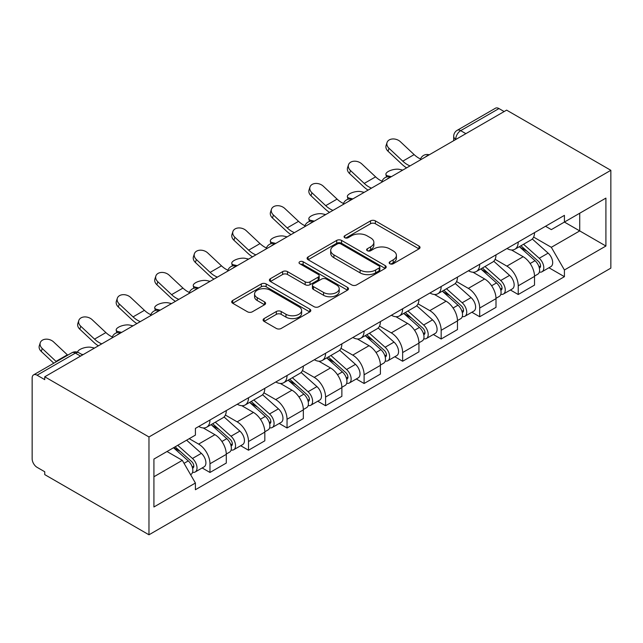 <?xml version="1.0" encoding="UTF-8"?>
<svg xmlns="http://www.w3.org/2000/svg" width="643" height="643" viewBox="0 0 643 643"><rect width="100%" height="100%" fill="white"/><g stroke="black" fill="none" stroke-linecap="round" stroke-linejoin="round"><path stroke-width="0.96" d="M389.859 263.751A2.403 1.382 0 0 0 393.259 263.751L419.019 248.873A3.432 1.977 0 0 0 420.024 247.475A3.432 1.977 0 0 0 419.019 246.076L375.375 220.879A3.432 1.977 0 0 0 370.529 220.879L344.769 235.756A2.403 1.382 0 0 0 344.069 236.737A2.403 1.382 0 0 0 344.769 237.709A2.403 1.382 0 0 0 348.16 237.709L351.496 235.788A10.971 6.334 0 0 1 367.016 235.788L370.649 237.886A10.971 6.334 0 0 1 373.864 242.363A10.971 6.334 0 0 1 370.649 246.848L367.314 248.769A2.403 1.382 0 0 0 366.614 249.749A2.403 1.382 0 0 0 367.314 250.73A2.403 1.382 0 0 0 370.714 250.73L374.041 248.809A10.971 6.334 0 0 1 389.562 248.809L393.194 250.907A10.971 6.334 0 0 1 396.409 255.384A10.971 6.334 0 0 1 393.194 259.86L389.859 261.789A2.403 1.382 0 0 0 389.16 262.77A2.403 1.382 0 0 0 389.859 263.751L389.859 261.789M264.096 318.582A3.432 1.977 0 0 0 263.091 319.981A3.432 1.977 0 0 0 264.096 321.379L276.337 328.452A3.432 1.977 0 0 0 281.192 328.452L309.797 311.935A3.432 1.977 0 0 0 310.802 310.529A3.432 1.977 0 0 0 309.797 309.13L266.162 283.941A3.432 1.977 0 0 0 261.307 283.941L232.702 300.458A3.432 1.977 0 0 0 231.697 301.856A3.432 1.977 0 0 0 232.702 303.255L247.491 311.791A3.432 1.977 0 0 0 252.337 311.791L264.586 304.726A3.432 1.977 0 0 0 265.583 303.327A3.432 1.977 0 0 0 264.586 301.921L257.248 297.693A9.171 5.297 0 0 1 254.564 293.947A9.171 5.297 0 0 1 260.222 289.053A9.171 5.297 0 0 1 270.221 290.202L298.947 306.791A9.171 5.297 0 0 1 301.631 310.529A9.171 5.297 0 0 1 295.973 315.424A9.171 5.297 0 0 1 285.974 314.274L281.192 311.509A3.432 1.977 0 0 0 276.337 311.509L264.096 318.582L264.096 321.379M148.975 436.967L44.745 376.79L506.62 110.13L610.85 170.307L148.975 436.967L148.975 534.791L610.85 268.131L610.85 170.307M351.737 284.921A3.432 1.977 0 0 0 356.592 284.921L385.197 268.404A3.432 1.977 0 0 0 386.202 266.998A3.432 1.977 0 0 0 385.197 265.599L341.554 240.41A3.432 1.977 0 0 0 336.707 240.41L308.101 256.927A3.432 1.977 0 0 0 307.097 258.325A3.432 1.977 0 0 0 308.101 259.724L351.737 284.921M300.699 264.265A2.403 1.382 0 0 1 303.126 264.603L303.126 261.749L347.493 287.365A3.432 1.977 0 0 1 348.498 288.763A3.432 1.977 0 0 1 347.493 290.17L318.888 306.687A3.432 1.977 0 0 1 314.041 306.687L270.398 281.489L270.398 278.692A3.432 1.977 0 0 0 269.393 280.091A3.432 1.977 0 0 0 270.398 281.489M270.398 278.692L282.647 271.619A3.432 1.977 0 0 1 287.493 271.619L305.192 281.835A3.432 1.977 0 0 0 310.039 281.835L318.164 277.149A3.432 1.977 0 0 0 319.169 275.751A3.432 1.977 0 0 0 318.164 274.352L299.734 263.71A2.403 1.382 0 0 1 299.035 262.73A2.403 1.382 0 0 1 300.514 261.452A2.403 1.382 0 0 1 303.126 261.749M44.745 376.79L44.745 379.635L37.093 375.215A6.985 4.035 -120 0 0 33.597 374.869A6.985 4.035 -120 0 0 32.15 378.068L32.15 458.78A6.985 4.035 -120 0 0 37.093 467.34L44.745 471.761L44.745 474.614L148.975 534.791M465.87 133.656L460.677 130.658A6.985 4.035 60 0 0 457.189 130.312L495.472 108.209A6.985 4.035 60 0 1 498.96 108.554L460.677 130.658A6.985 4.035 120 0 0 455.742 139.218L455.742 139.499M504.152 111.552L498.96 108.554M518.226 242.033A16.067 9.275 60 0 1 514.898 249.243L531.198 239.831A16.067 9.275 -120 0 0 534.526 232.621M495.094 259.33L506.869 266.13A16.067 9.275 60 0 1 518.226 285.814L534.526 276.402A16.067 9.275 -120 0 0 523.169 256.718L511.498 249.982M534.526 276.402L534.526 285.098L518.226 294.51L510.413 289.993M514.898 249.243A16.067 9.275 60 0 1 506.989 248.519M518.226 285.814L518.226 294.51M479.694 264.273A16.067 9.275 60 0 1 476.367 271.491L492.675 262.079A16.067 9.275 -120 0 0 496.002 254.869M471.882 312.241L479.694 316.75L496.002 307.346L496.002 298.641A16.067 9.275 -120 0 0 484.637 278.966L472.967 272.23M476.367 271.491A16.067 9.275 60 0 1 468.458 270.767M456.562 281.578L468.337 288.377A16.067 9.275 60 0 1 479.694 308.053L479.694 316.75M441.17 286.521A16.067 9.275 60 0 1 437.843 293.738L454.143 284.327A16.067 9.275 -120 0 0 457.47 277.109M433.35 334.489L441.17 338.998L457.47 329.586L457.47 320.889A16.067 9.275 -120 0 0 446.105 301.213L434.443 294.47M437.843 293.738A16.067 9.275 60 0 1 429.926 293.007M418.03 303.826L429.805 310.625A16.067 9.275 60 0 1 441.17 330.301L441.17 338.998M402.639 308.769A16.067 9.275 60 0 1 399.311 315.978L415.611 306.566A16.067 9.275 -120 0 0 418.939 299.357M394.818 356.728L402.639 361.245L418.939 351.834L418.939 343.137A16.067 9.275 -120 0 0 407.574 323.453L395.911 316.718M399.311 315.978A16.067 9.275 60 0 1 391.402 315.255M379.499 326.073L391.274 332.865A16.067 9.275 60 0 1 402.639 352.549L402.639 361.245M364.107 331.016A16.067 9.275 60 0 1 360.779 338.226L377.079 328.814A16.067 9.275 -120 0 0 380.407 321.604M356.286 378.976L364.107 383.493L380.407 374.081L380.407 365.377A16.067 9.275 -120 0 0 369.042 345.701L357.379 338.965M360.779 338.226A16.067 9.275 60 0 1 352.87 337.503M340.967 348.313L352.742 355.113A16.067 9.275 60 0 1 364.107 374.789L364.107 383.493M325.575 353.256A16.067 9.275 60 0 1 322.247 360.474L338.548 351.062A16.067 9.275 -120 0 0 341.875 343.844M317.763 401.224L325.575 405.733L341.875 396.321L341.875 387.625A16.067 9.275 -120 0 0 330.518 367.949L318.848 361.213M322.247 360.474A16.067 9.275 60 0 1 314.339 359.742M302.443 370.561L314.21 377.361A16.067 9.275 60 0 1 325.575 397.036L325.575 405.733M287.043 375.504A16.067 9.275 60 0 1 283.716 382.714L300.016 373.302A16.067 9.275 -120 0 0 303.343 366.092M279.231 423.472L287.043 427.981L303.343 418.569L303.343 409.872A16.067 9.275 -120 0 0 291.986 390.188L280.316 383.453M283.716 382.714A16.067 9.275 60 0 1 275.807 381.99M263.911 392.809L275.686 399.6A16.067 9.275 60 0 1 287.043 419.284L287.043 427.981M248.511 397.752A16.067 9.275 60 0 1 245.184 404.961L261.484 395.549A16.067 9.275 -120 0 0 264.812 388.34M240.699 445.712L248.511 450.229L264.82 440.817L264.82 432.12A16.067 9.275 -120 0 0 253.455 412.436L241.784 405.701M245.184 404.961A16.067 9.275 60 0 1 237.275 404.238M225.38 415.048L237.154 421.848A16.067 9.275 60 0 1 248.511 441.524L248.511 450.229M209.98 419.992A16.067 9.275 60 0 1 206.652 427.209L222.96 417.797A16.067 9.275 -120 0 0 226.288 410.58M202.167 467.959L209.98 472.468L226.288 463.056L226.288 454.36A16.067 9.275 -120 0 0 214.923 434.684L203.252 427.949M206.652 427.209A16.067 9.275 60 0 1 198.743 426.486M189.235 438.679L198.623 444.096A16.067 9.275 60 0 1 209.98 463.772L209.98 472.468M545.521 226.272L551.324 229.623L605.907 198.108L579.729 213.227L579.729 230.909L551.324 247.306L533.626 237.09M153.918 476.752L182.323 460.348L195.408 483.022L153.918 506.981L153.918 459.07L195.408 435.11L195.408 428.407L564.417 215.365L564.417 222.068L605.907 246.028L564.417 269.98L551.324 247.306M605.907 198.108L605.907 246.028M195.408 483.022L195.408 489.725L564.417 276.683L564.417 269.98M182.323 460.348L167.003 451.507M548.945 267.753L564.417 276.683M390.823 264.088L393.194 262.714A10.971 6.334 0 0 0 396.409 258.237L396.409 255.384M373.864 242.363L373.864 245.216A10.971 6.334 0 0 1 370.649 249.701L368.278 251.067M418.971 248.905L375.375 223.732A3.432 1.977 0 0 0 370.529 223.732L345.725 238.055M385.149 268.428L341.554 243.263A3.432 1.977 0 0 0 336.707 243.263L308.15 259.748M379.137 267.978A2.403 1.382 0 0 0 379.836 266.998A2.403 1.382 0 0 0 379.137 266.025L340.83 243.906A2.403 1.382 0 0 0 337.438 243.906L333.918 245.939A10.971 6.334 0 0 0 330.703 250.416A10.971 6.334 0 0 0 333.918 254.893L360.104 270.012A10.971 6.334 0 0 0 375.616 270.012L379.137 267.978L379.137 270.832A2.403 1.382 0 0 0 379.836 269.851L379.836 266.998M330.703 250.416L330.703 253.27A10.971 6.334 0 0 0 333.918 257.747L333.918 254.893M379.137 270.832L375.616 272.865A10.971 6.334 0 0 1 360.104 272.865L333.918 257.747M270.446 281.513L282.647 274.473L282.647 271.619M319.169 275.751L319.169 278.604A3.432 1.977 0 0 1 318.164 280.002L310.039 284.688A3.432 1.977 0 0 1 305.192 284.688L287.493 274.473A3.432 1.977 0 0 0 282.647 274.473M303.126 264.603L347.453 290.194M323.558 292.444A9.171 5.297 0 0 0 333.548 293.586A9.171 5.297 0 0 0 339.215 288.699A9.171 5.297 0 0 0 336.522 284.953L326.403 279.11A3.432 1.977 0 0 0 321.556 279.11L313.43 283.796A3.432 1.977 0 0 0 312.426 285.195A3.432 1.977 0 0 0 313.43 286.601L323.558 292.444L323.558 295.29A9.171 5.297 0 0 0 333.548 296.439A9.171 5.297 0 0 0 339.215 291.552L339.215 288.699M312.426 285.195L312.426 288.048A3.432 1.977 0 0 0 313.43 289.446L313.43 286.601M323.558 295.29L313.43 289.446M301.631 310.529L301.631 313.382A9.171 5.297 0 0 1 295.973 318.277A9.171 5.297 0 0 1 285.974 317.128L281.192 314.363A3.432 1.977 0 0 0 276.337 314.363L264.144 321.404M254.564 293.947L254.564 296.801A9.171 5.297 0 0 0 257.248 300.538L257.248 297.693M264.538 304.75L257.248 300.538M309.749 311.959L266.162 286.786A3.432 1.977 0 0 0 261.307 286.786L232.75 303.279M402.751 170.098L399.416 169.374A8.037 3.046 -13.1 0 0 390.494 170.451A8.037 3.046 -13.1 0 0 385.913 174.478A8.037 3.046 -13.1 0 0 388.05 175.933L391.386 176.656M519.343 246.679L535.04 260.688A8.729 5.04 60 0 1 537.781 274.191L534.526 276.072M519.761 247.049L527.147 251.317M520.926 245.763L538.4 261.355A4.196 2.419 60 0 1 539.71 267.834A4.196 2.419 60 0 1 539.332 267.986M523.539 244.252L539.244 258.269A8.729 5.04 60 0 1 541.985 271.772A8.729 5.04 60 0 1 539.348 272.045M532.3 239.003L548.133 253.133A8.729 5.04 60 0 1 550.874 266.636L541.985 271.772M420.554 158.99A21.653 12.506 60 0 1 414.14 154.609L400.372 141.709A8.037 5.811 17.7 0 0 392.616 138.96A8.037 5.811 17.7 0 0 387.038 142.545A8.037 5.811 17.7 0 0 389.007 148.276L388.05 151.258A8.037 5.811 -162.3 0 1 386.081 145.535L387.038 142.545M410.041 165.886A21.653 12.506 60 0 1 402.775 161.168L389.007 148.276M388.05 151.258L401.819 164.158A26.194 15.127 -120 0 0 406.601 167.871M364.219 192.345L360.884 191.614A8.037 3.046 -13.1 0 0 351.962 192.699A8.037 3.046 -13.1 0 0 347.381 196.726A8.037 3.046 -13.1 0 0 349.527 198.173L352.854 198.904M480.811 268.927L496.517 282.936A8.729 5.04 60 0 1 499.257 296.439L495.994 298.32M481.229 269.296L488.616 273.564M482.395 268.01L499.868 283.603A4.196 2.419 60 0 1 501.178 290.081A4.196 2.419 60 0 1 500.801 290.234M485.007 266.499L500.712 280.509A8.729 5.04 60 0 1 503.453 294.012A8.729 5.04 60 0 1 500.817 294.293M493.768 261.243L509.602 275.381A8.729 5.04 60 0 1 512.342 288.884L503.453 294.012M325.688 214.585L322.352 213.862A8.037 3.046 -13.1 0 0 313.43 214.947A8.037 3.046 -13.1 0 0 308.849 218.966A8.037 3.046 -13.1 0 0 310.995 220.42L314.323 221.144M442.28 291.166L457.985 305.184A8.729 5.04 60 0 1 460.726 318.687L457.462 320.568M442.697 291.544L450.084 295.812M443.863 290.258L461.336 305.843A4.196 2.419 60 0 1 462.655 312.329A4.196 2.419 60 0 1 462.269 312.482M446.483 288.747L462.18 302.757A8.729 5.04 60 0 1 464.921 316.26A8.729 5.04 60 0 1 462.285 316.541M455.236 283.491L471.07 297.621A8.729 5.04 60 0 1 473.811 311.124L464.921 316.26M382.022 181.23A21.653 12.506 60 0 1 375.608 176.857L361.84 163.957A8.037 5.811 17.7 0 0 354.084 161.208A8.037 5.811 17.7 0 0 348.506 164.793A8.037 5.811 17.7 0 0 350.475 170.516L349.527 173.506A8.037 5.811 -162.3 0 1 347.55 167.783L348.506 164.793M371.509 188.134A21.653 12.506 60 0 1 364.243 183.416L350.475 170.516M349.527 173.506L363.295 186.406A26.194 15.127 -120 0 0 368.069 190.119M343.499 203.477A21.653 12.506 60 0 1 337.077 199.105L323.308 186.205A8.037 5.811 17.7 0 0 315.552 183.456A8.037 5.811 17.7 0 0 309.974 187.041A8.037 5.811 17.7 0 0 311.951 192.763L310.995 195.753A8.037 5.811 -162.3 0 1 309.018 190.031L309.974 187.041M332.978 210.374A21.653 12.506 60 0 1 325.712 205.664L311.951 192.763M310.995 195.753L324.763 208.654A26.194 15.127 -120 0 0 329.537 212.359M287.156 236.833L283.82 236.11A8.037 3.046 -13.1 0 0 274.899 237.187A8.037 3.046 -13.1 0 0 270.317 241.213A8.037 3.046 -13.1 0 0 272.463 242.668L275.791 243.392M403.748 313.414L419.453 327.424A8.729 5.04 60 0 1 422.194 340.927L418.931 342.807M404.166 313.784L411.56 318.052M405.331 312.498L422.805 328.091A4.196 2.419 60 0 1 424.123 334.569A4.196 2.419 60 0 1 423.737 334.722M407.951 310.995L423.649 325.004A8.729 5.04 60 0 1 426.389 338.507A8.729 5.04 60 0 1 423.753 338.789M416.704 305.738L432.538 319.868A8.729 5.04 60 0 1 435.287 333.371L426.389 338.507M248.624 259.081L245.296 258.349A8.037 3.046 -13.1 0 0 236.375 259.434A8.037 3.046 -13.1 0 0 231.785 263.461A8.037 3.046 -13.1 0 0 233.931 264.916L237.267 265.639M365.224 335.662L380.921 349.671A8.729 5.04 60 0 1 383.662 363.174L380.407 365.055M365.634 336.032L373.028 340.3M366.807 334.746L384.273 350.339A4.196 2.419 60 0 1 385.591 356.817A4.196 2.419 60 0 1 385.205 356.969M369.42 333.235L385.117 347.244A8.729 5.04 60 0 1 387.858 360.747A8.729 5.04 60 0 1 385.221 361.028M378.172 327.978L394.014 342.116A8.729 5.04 60 0 1 396.755 355.619L387.858 360.747M210.092 281.321L206.765 280.597A8.037 3.046 -13.1 0 0 197.843 281.682A8.037 3.046 -13.1 0 0 193.262 285.701A8.037 3.046 -13.1 0 0 195.4 287.156L198.735 287.887M326.692 357.91L342.389 371.919A8.729 5.04 60 0 1 345.13 385.422L341.875 387.303M327.102 358.28L334.497 362.548M328.276 356.994L345.741 372.578A4.196 2.419 60 0 1 347.059 379.065A4.196 2.419 60 0 1 346.681 379.217M330.888 355.483L346.593 369.492A8.729 5.04 60 0 1 349.334 382.995A8.729 5.04 60 0 1 346.69 383.276M339.641 350.226L355.483 364.356A8.729 5.04 60 0 1 358.223 377.859L349.334 382.995M304.967 225.725A21.653 12.506 60 0 1 298.545 221.345L284.777 208.453A8.037 5.811 17.7 0 0 277.02 205.696A8.037 5.811 17.7 0 0 271.442 209.288A8.037 5.811 17.7 0 0 273.42 215.011L272.463 218.001A8.037 5.811 -162.3 0 1 270.494 212.27L271.442 209.288M294.446 232.621A21.653 12.506 60 0 1 287.188 227.911L273.42 215.011M272.463 218.001L286.231 230.893A26.194 15.127 -120 0 0 291.014 234.607M266.435 247.965A21.653 12.506 60 0 1 260.013 243.593L246.245 230.692A8.037 5.811 17.7 0 0 238.489 227.944A8.037 5.811 17.7 0 0 232.911 231.528A8.037 5.811 17.7 0 0 234.888 237.251L233.931 240.241A8.037 5.811 -162.3 0 1 231.962 234.518L232.911 231.528M255.922 254.869A21.653 12.506 60 0 1 248.656 250.151L234.888 237.251M233.931 240.241L247.7 253.141A26.194 15.127 -120 0 0 252.482 256.854M227.903 270.213A21.653 12.506 60 0 1 221.481 265.84L207.721 252.94A8.037 5.811 17.7 0 0 199.957 250.191A8.037 5.811 17.7 0 0 194.387 253.776A8.037 5.811 17.7 0 0 196.356 259.499L195.4 262.489A8.037 5.811 -162.3 0 1 193.43 256.766L194.387 253.776M217.39 277.117A21.653 12.506 60 0 1 210.124 272.399L196.356 259.499M195.4 262.489L209.168 275.389A26.194 15.127 -120 0 0 213.95 279.102M171.56 303.568L168.233 302.845A8.037 3.046 -13.1 0 0 159.311 303.922A8.037 3.046 -13.1 0 0 154.73 307.949A8.037 3.046 -13.1 0 0 156.868 309.404L160.203 310.127M288.16 380.15L303.858 394.159A8.729 5.04 60 0 1 306.598 407.662L303.343 409.543M288.578 380.519L295.965 384.787M289.744 379.241L307.217 394.826A4.196 2.419 60 0 1 308.527 401.312A4.196 2.419 60 0 1 308.15 401.457M292.356 377.73L308.061 391.74A8.729 5.04 60 0 1 310.802 405.243A8.729 5.04 60 0 1 308.166 405.524M301.109 372.474L316.951 386.604A8.729 5.04 60 0 1 319.692 400.107L310.802 405.243M189.372 292.461A21.653 12.506 60 0 1 182.958 288.088L169.189 275.188A8.037 5.811 17.7 0 0 161.425 272.439A8.037 5.811 17.7 0 0 155.855 276.024A8.037 5.811 17.7 0 0 157.824 281.747L156.868 284.736A8.037 5.811 -162.3 0 1 154.899 279.014L155.855 276.024M178.858 299.357A21.653 12.506 60 0 1 171.593 294.647L157.824 281.747M156.868 284.736L170.636 297.637A26.194 15.127 -120 0 0 175.418 301.342M133.037 325.816L129.701 325.093A8.037 3.046 -13.1 0 0 120.78 326.17A8.037 3.046 -13.1 0 0 116.198 330.197A8.037 3.046 -13.1 0 0 118.336 331.651L121.672 332.375M249.629 402.397L265.326 416.407A8.729 5.04 60 0 1 268.067 429.91L264.812 431.791M250.047 402.767L257.433 407.035M251.212 401.481L268.686 417.074A4.196 2.419 60 0 1 269.996 423.552A4.196 2.419 60 0 1 269.618 423.705M253.824 399.97L269.53 413.979A8.729 5.04 60 0 1 272.27 427.491A8.729 5.04 60 0 1 269.634 427.764M262.585 394.714L278.419 408.852A8.729 5.04 60 0 1 281.16 422.355L272.27 427.491M150.84 314.7A21.653 12.506 60 0 1 144.426 310.328L130.658 297.428A8.037 5.811 17.7 0 0 122.901 294.679A8.037 5.811 17.7 0 0 117.323 298.264A8.037 5.811 17.7 0 0 119.293 303.994L118.336 306.976A8.037 5.811 -162.3 0 1 116.367 301.254L117.323 298.264M140.327 321.604A21.653 12.506 60 0 1 133.061 316.886L119.293 303.994M118.336 306.976L132.104 319.876A26.194 15.127 -120 0 0 136.887 323.59M94.505 348.064L91.169 347.333A8.037 3.046 -13.1 0 0 82.521 348.313A8.037 3.046 -13.1 0 0 77.634 352.211M211.097 424.645L226.802 438.655A8.729 5.04 60 0 1 229.543 452.158L226.28 454.038M211.515 425.015L218.901 429.283M212.68 423.729L230.154 439.322A4.196 2.419 60 0 1 231.472 445.8A4.196 2.419 60 0 1 231.086 445.953M215.301 422.218L230.998 436.227A8.729 5.04 60 0 1 233.739 449.73A8.729 5.04 60 0 1 231.102 450.012M224.053 416.961L239.887 431.091A8.729 5.04 60 0 1 242.628 444.602L233.739 449.73M81.428 354.245L83.14 354.623M112.308 336.948A21.653 12.506 60 0 1 105.894 332.576L92.126 319.675A8.037 5.811 17.7 0 0 84.37 316.927A8.037 5.811 17.7 0 0 78.792 320.511A8.037 5.811 17.7 0 0 80.761 326.234L79.812 329.224A8.037 5.811 -162.3 0 1 77.835 323.501L78.792 320.511M101.795 343.852A21.653 12.506 60 0 1 94.529 339.134L80.761 326.234M79.812 329.224L93.581 342.124A26.194 15.127 -120 0 0 98.355 345.838M173.53 447.745L188.27 460.902A8.729 5.04 60 0 1 191.011 474.405L190.577 474.655M173.674 447.657L180.37 451.523M175.113 446.829L191.622 461.561A4.196 2.419 60 0 1 192.94 468.048A4.196 2.419 60 0 1 192.554 468.2M177.725 445.318L192.466 458.475A8.729 5.04 60 0 1 195.207 471.978A8.729 5.04 60 0 1 192.57 472.259M186.615 440.19L201.355 453.339A8.729 5.04 60 0 1 204.096 466.842L195.207 471.978M67.732 355.161A21.653 12.506 60 0 1 67.362 354.823L53.594 341.923A8.037 5.811 17.7 0 0 45.838 339.174A8.037 5.811 17.7 0 0 40.26 342.759A8.037 5.811 17.7 0 0 42.237 348.482L41.281 351.472A8.037 5.811 -162.3 0 1 39.303 345.749L40.26 342.759M56.375 361.72A21.653 12.506 60 0 1 55.997 361.382L42.237 348.482M41.281 351.472L53.803 363.207M455.983 139.362L455.742 139.218A6.985 4.035 0 0 1 453.693 136.364L453.693 140.68M248.511 441.524L264.82 432.12M287.043 419.284L303.343 409.872M325.575 397.036L341.875 387.625M364.107 374.789L380.407 365.377M402.639 352.549L418.939 343.137M441.17 330.301L457.47 320.889M479.694 308.053L496.002 298.641M209.98 463.772L226.288 454.36M198.623 444.096L214.923 434.684M237.154 421.848L253.455 412.436M275.686 399.6L291.986 390.188M314.21 377.361L330.518 367.949M352.742 355.113L369.042 345.701M391.274 332.865L407.574 323.453M429.805 310.625L446.105 301.213M468.337 288.377L484.637 278.966M506.869 266.13L523.169 256.718M428.632 155.156A6.985 4.035 120 0 0 425.545 156.932M390.1 177.396A6.985 4.035 120 0 0 387.014 179.18M351.568 199.643A6.985 4.035 120 0 0 348.482 201.428M313.037 221.891A6.985 4.035 120 0 0 309.958 223.668M274.505 244.131A6.985 4.035 120 0 0 271.426 245.915M235.981 266.379A6.985 4.035 120 0 0 232.895 268.163M197.449 288.627A6.985 4.035 120 0 0 194.363 290.403M158.917 310.874A6.985 4.035 120 0 0 155.831 312.651M120.386 333.114A6.985 4.035 120 0 0 117.299 334.899M80.56 356.109L75.376 353.111L37.093 375.215M82.609 354.928L78.864 352.766A6.985 4.035 120 0 0 75.376 353.111A6.985 4.035 60 0 0 71.879 352.766L33.597 374.869M393.194 262.714L393.194 259.86M367.314 250.73L367.314 248.769M370.649 249.701L370.649 246.848M344.769 237.709L344.769 235.756M370.529 223.732L370.529 220.879M375.375 223.732L375.375 220.879M419.019 248.873L419.019 246.076M308.101 259.724L308.101 256.927M336.707 243.263L336.707 240.41M341.554 243.263L341.554 240.41M385.197 268.404L385.197 265.599M360.104 272.865L360.104 270.012M375.616 272.865L375.616 270.012M287.493 274.473L287.493 271.619M305.192 284.688L305.192 281.835M310.039 284.688L310.039 281.835M318.164 280.002L318.164 277.149M347.493 290.17L347.493 287.365M276.337 314.363L276.337 311.509M281.192 314.363L281.192 311.509M285.974 317.128L285.974 314.274M264.586 304.726L264.586 301.921M232.702 303.255L232.702 300.458M261.307 286.786L261.307 283.941M266.162 286.786L266.162 283.941M309.797 311.935L309.797 309.13M388.05 175.933L388.243 176.729M535.04 260.688L530.145 263.517M540.578 265.921L539.011 266.829M548.133 253.133L539.244 258.269M402.775 161.168L414.14 154.609M349.527 198.173L349.712 198.976M496.517 282.936L491.614 285.765M502.054 288.16L500.479 289.069M509.602 275.381L500.712 280.509M310.995 220.42L311.18 221.216M457.985 305.184L453.09 308.005M463.523 310.408L461.947 311.316M471.07 297.621L462.18 302.757M364.243 183.416L375.608 176.857M325.712 205.664L337.077 199.105M272.463 242.668L272.648 243.464M419.453 327.424L414.558 330.253M424.991 332.656L423.415 333.564M432.538 319.868L423.649 325.004M233.931 264.916L234.116 265.712M380.921 349.671L376.026 352.501M386.459 354.896L384.884 355.804M394.014 342.116L385.117 347.244M195.4 287.156L195.585 287.96M342.389 371.919L337.495 374.74M347.927 377.144L346.352 378.052M355.483 364.356L346.593 369.492M287.188 227.911L298.545 221.345M248.656 250.151L260.013 243.593M210.124 272.399L221.481 265.84M156.868 309.404L157.061 310.199M303.858 394.159L298.963 396.988M309.396 399.391L307.82 400.3M316.951 386.604L308.061 391.74M171.593 294.647L182.958 288.088M118.336 331.651L118.529 332.447M265.326 416.407L260.431 419.236M270.864 421.639L269.296 422.547M278.419 408.852L269.53 413.979M133.061 316.886L144.426 310.328M226.802 438.655L221.899 441.476M232.34 443.879L230.765 444.787M239.887 431.091L230.998 436.227M94.529 339.134L105.894 332.576M188.27 460.902L184.043 463.338M193.808 466.127L192.233 467.035M201.355 453.339L192.466 458.475M55.997 361.382L67.362 354.823M429.227 154.81A6.985 6.985 0 0 0 420.257 159.986M390.695 177.058A6.985 6.985 0 0 0 381.733 182.234M352.163 199.298A6.985 6.985 0 0 0 343.201 204.474M313.631 221.546A6.985 6.985 0 0 0 304.669 226.722M275.1 243.793A6.985 6.985 0 0 0 266.138 248.97M236.568 266.041A6.985 6.985 0 0 0 227.606 271.209M198.044 288.281A6.985 6.985 0 0 0 189.074 293.457M159.512 310.529A6.985 6.985 0 0 0 150.542 315.705M120.98 332.777A6.985 6.985 0 0 0 112.019 337.953M78.864 352.766A6.985 6.985 0 0 0 71.879 352.766M457.189 130.312A6.985 6.985 0 0 0 453.693 136.364M386.507 177.026L385.913 174.478M347.976 199.274L347.381 196.726M309.444 221.522L308.849 218.966M270.912 243.769L270.317 241.213M232.388 266.009L231.785 263.461M193.856 288.257L193.262 285.701M155.325 310.505L154.73 307.949M116.793 332.744L116.198 330.197"/></g></svg>
